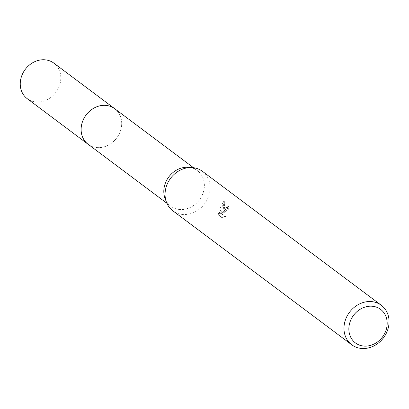 <?xml version="1.0" encoding="UTF-8"?>
<svg xmlns="http://www.w3.org/2000/svg" width="409" height="409" viewBox="0 0 409 409"><rect width="100%" height="100%" fill="white"/><g stroke="black" fill="none" stroke-linecap="round" stroke-linejoin="round"><path stroke-width="0.31" stroke-dasharray="2.04 1.53" d="M114.719 108.712A22.204 19.131 -53.2 0 1 119.857 132.47A22.204 19.131 -53.2 0 1 119.055 134.203A22.204 19.131 -53.2 0 1 113.779 141.248A22.204 19.131 -53.2 0 1 88.099 144.259M115.072 108.978A22.214 19.136 -53.2 0 1 119.857 132.465A22.214 19.136 -53.2 0 1 119.055 134.203A22.214 19.136 -53.2 0 1 113.779 141.253A22.214 19.136 -53.2 0 1 88.451 144.525M188.304 167.301A22.204 19.131 -53.2 0 1 197.404 170.635A22.204 19.131 -53.2 0 1 202.542 194.393A22.204 19.131 -53.2 0 1 170.783 206.182A22.204 19.131 -53.2 0 1 165.026 198.391M202.394 171.289A24.673 21.258 -53.2 0 1 208.099 197.685A24.673 21.258 -53.2 0 1 172.813 210.783M224.807 210.195L223.6 213.13L224.331 209.843L224.725 201.744L220.819 209.132L222.997 214.745L219.791 212.348L219.331 215.277L223.283 218.237L226.151 216.596L225.216 216.422L224.761 215.701L224.955 213.186L225.87 210.993L227.608 209.147L228.452 209.301A24.673 21.258 126.8 0 0 229.05 206.806L228.58 206.555L224.807 210.195M224.725 201.744L223.651 201.392L223.611 207.194L222.568 212.792L227.527 206.213L227.997 206.463A23.441 20.194 -53.2 0 1 227.419 208.963L226.576 208.815L225.165 210.124L223.651 214.239L224.168 216.08L226.157 216.596M227.419 208.963L228.452 209.301M225.114 216.259L222.21 217.885L218.258 214.929L219.331 215.277M222.21 217.89L223.283 218.237M227.997 206.463L229.05 206.806M222.568 212.792L223.6 213.13M218.258 214.924L218.749 212.005L221.949 214.408L219.791 208.8L223.651 201.397M218.743 212.005L219.791 212.348M221.949 214.408L222.997 214.745M219.791 208.8L220.819 209.132M53.845 63.124A22.204 19.131 -53.2 0 1 57.597 89.714A22.204 19.131 -53.2 0 1 32.091 101.187A22.204 19.131 -53.2 0 1 27.224 98.671M115.226 109.091A22.219 19.141 -53.2 0 1 118.283 135.624A22.219 19.141 -53.2 0 1 92.95 146.78A22.219 19.141 -53.2 0 1 88.605 144.638M166.872 203.258L170.783 206.182M228.166 209.147L227.133 208.81M228.58 206.55L227.527 206.213M225.507 216.571L224.459 216.233M193.498 167.71L197.404 170.635"/><path stroke-width="0.61" d="M166.872 203.258L88.099 144.259A22.204 19.131 -53.2 0 1 82.955 120.502A22.204 19.131 -53.2 0 1 114.719 108.712L193.498 167.71M88.451 144.525A22.214 19.136 -53.2 0 1 82.95 120.497A22.214 19.136 -53.2 0 1 115.072 108.978M351.725 344.772L172.813 210.783A24.673 21.258 -53.2 0 1 166.417 202.123L165.026 198.391A22.204 19.131 -53.2 0 1 165.645 182.424A22.204 19.131 -53.2 0 1 188.304 167.301L192.281 167.588A24.673 21.258 -53.2 0 1 202.394 171.289L381.306 305.278A24.673 21.258 -53.2 0 1 387.016 331.673A24.673 21.258 -53.2 0 1 351.725 344.772A24.673 21.258 -53.2 0 1 346.014 318.376A24.673 21.258 -53.2 0 1 381.306 305.278M166.417 202.123A24.673 21.258 -53.2 0 1 167.102 184.387A24.673 21.258 -53.2 0 1 192.281 167.588M385.442 331.801A20.971 18.068 -53.2 0 1 360.043 345.314A20.971 18.068 -53.2 0 1 350.595 320.498A20.971 18.068 -53.2 0 1 375.994 306.99A20.971 18.068 -53.2 0 1 385.442 331.801M88.605 144.638A22.219 19.141 -53.2 0 1 88.083 144.265L27.224 98.671A22.204 19.131 -53.2 0 1 23.482 72.081A22.204 19.131 -53.2 0 1 48.983 60.609A22.204 19.131 -53.2 0 1 53.845 63.124L114.719 108.697A22.219 19.141 -53.2 0 1 115.226 109.091M88.083 144.265A22.219 19.141 -53.2 0 1 84.336 117.659A22.219 19.141 -53.2 0 1 109.852 106.182A22.219 19.141 -53.2 0 1 114.719 108.697"/></g></svg>
